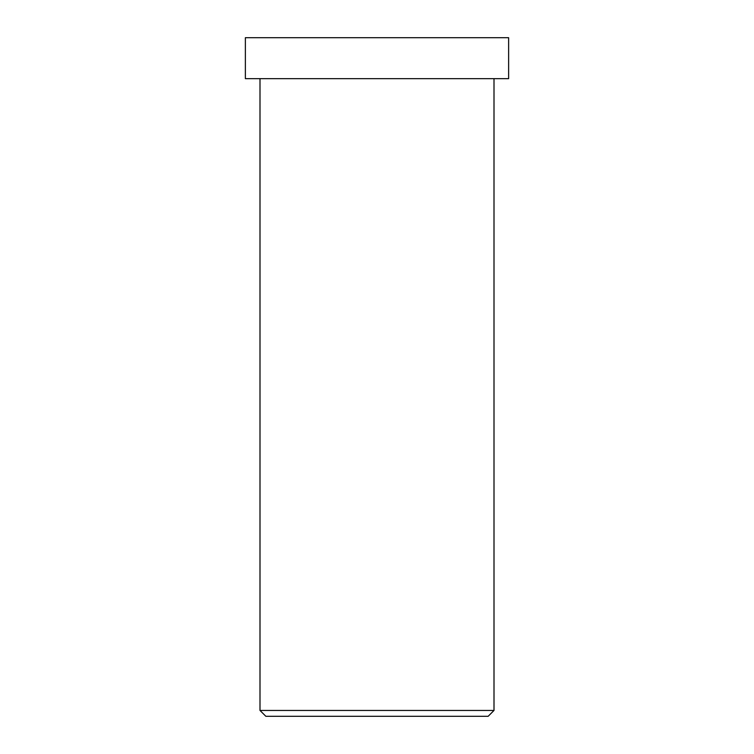 <?xml version="1.0" encoding="UTF-8"?>
<svg xmlns="http://www.w3.org/2000/svg" width="754" height="754" viewBox="0 0 754 754"><rect width="100%" height="100%" fill="white"/><g stroke="black" fill="none" stroke-linecap="round" stroke-linejoin="round"><path stroke-width="1.13" d="M494.002 710.447L488.149 716.3L265.851 716.3L488.149 716.3L494.002 710.447L259.998 710.447L494.002 710.447L259.998 710.447L494.002 710.447L494.002 78.652L259.998 78.652L494.002 78.652L494.002 710.447M311.185 37.7L508.63 37.7L245.37 37.7L508.63 37.7L508.63 78.652L245.37 78.652L508.63 78.652L508.63 37.7M508.63 78.652L311.185 78.652M488.149 716.3L321.421 716.3M265.851 716.3L259.998 710.447L259.998 78.652M245.37 37.7L245.37 78.652"/></g></svg>
